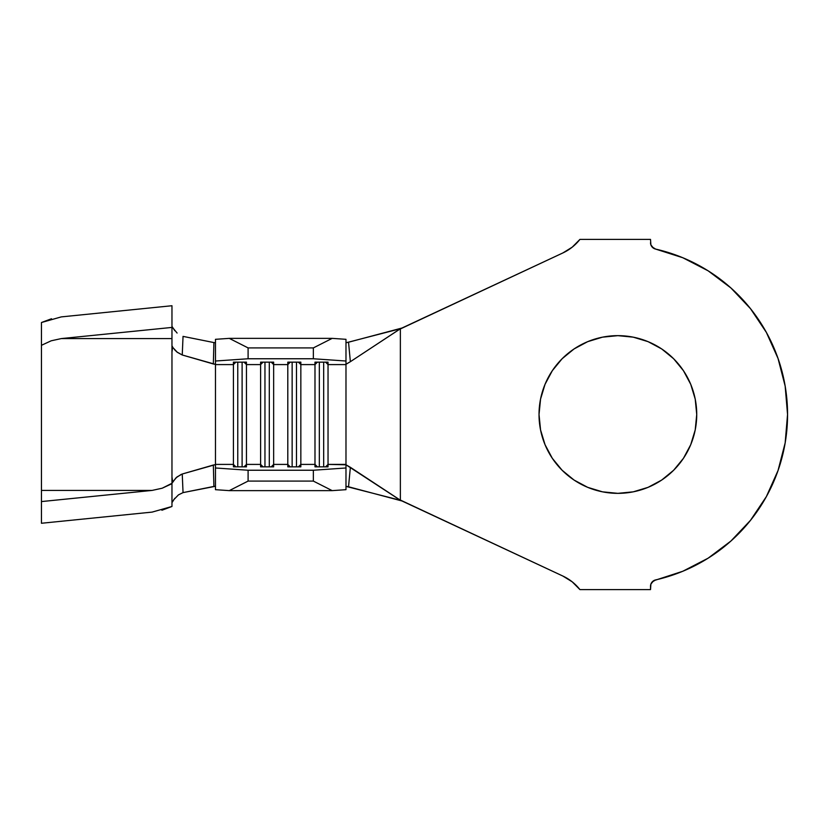 <?xml version="1.0" encoding="UTF-8"?>
<svg xmlns="http://www.w3.org/2000/svg" width="829" height="829" viewBox="0 0 829 829"><rect width="100%" height="100%" fill="white"/><g stroke="black" fill="none" stroke-linecap="round" stroke-linejoin="round"><path stroke-width="1.24" d="M633.263 491.835L617.885 493.348A78.848 78.848 0 0 1 539.026 414.5A78.848 78.848 0 0 1 617.885 335.652L633.263 337.165L648.06 341.652L661.687 348.936L673.635 358.739L683.448 370.687L690.733 384.324L695.22 399.112L696.733 414.5L695.22 429.888L690.733 444.676L683.448 458.313L673.635 470.261L661.687 480.064L648.06 487.348L633.263 491.835L617.885 493.348L602.496 491.835L587.709 487.348L574.072 480.064L562.124 470.261L552.321 458.313L545.036 444.676L540.549 429.888L539.026 414.5L540.549 399.112L545.036 384.324L552.321 370.687L562.124 358.739L574.072 348.936L587.709 341.652L602.496 337.165L617.885 335.652L633.263 337.165M345.983 342.615L348.532 342.222L350.366 361.693L345.983 364.211L345.983 464.406L328.035 464.406L328.035 364.594L345.983 364.594L345.983 464.789L328.035 464.406L328.035 466.851L314.989 466.851L314.989 464.406L300.844 464.406L300.844 466.851L287.798 466.851L287.798 464.406L273.653 464.406L273.653 466.851L260.607 466.851L260.607 464.406L246.462 464.406L246.462 466.851L233.415 466.851L233.415 464.406L215.467 464.406L215.467 467.981L248.099 470.24L313.352 470.24L345.983 467.981L345.983 464.789L350.366 467.307L348.532 486.778L401.702 500.903L399.226 499.524L562.87 576.051A46.766 46.766 0 0 1 579.927 589.606L650.516 589.606L650.879 584.134L653.563 580.756L682.775 571.274L708.121 558.186L730.919 541.036L750.514 520.301L766.369 496.592L778.027 470.551L785.156 442.924L787.55 414.5L785.156 386.076L778.027 358.449L766.369 332.408L750.514 308.699L730.919 287.964L708.121 270.814L682.775 257.726L655.584 249.073A169.665 169.665 0 0 1 655.584 579.927L651.936 582.217M651.936 246.783L655.584 249.073L653.563 248.244L650.879 244.866L650.516 239.394L579.927 239.394A46.766 46.766 0 0 1 562.87 252.949L399.226 329.476L401.702 328.097L348.532 342.222L350.366 361.693L346.242 364.159M41.45 329.507L41.45 345.31L51.211 340.792L61.284 338.584L171.966 338.584L171.966 345.703L172.67 347.03L171.966 352.024L171.966 476.976L172.67 481.97L171.966 483.297L171.966 506.478L171.966 483.297L162.204 488.208L152.121 490.416L41.45 490.416L41.45 501.576L152.121 490.416L41.45 490.416L41.45 322.522L61.284 316.896L171.966 305.735L171.966 494.83L171.966 345.703L172.67 347.03L171.966 352.024L171.966 476.976L172.67 481.97L176.929 476.996L182.245 474.012L215.467 464.613L215.467 467.981L248.099 470.24L248.099 481.089L248.099 470.24L313.352 470.24L313.352 481.089L248.099 481.089L313.352 481.089L332.191 490.633L229.26 490.633L332.191 490.633L345.983 489.68L345.983 467.981L345.983 489.68L332.191 490.633L313.352 481.089L313.352 470.24L345.983 467.981L345.983 464.789L400.366 500.27L345.983 486.385L348.532 486.778L350.366 467.307L400.366 500.219L562.87 576.051L572.197 581.823L579.927 589.606L650.516 589.606L650.516 586.29A6.528 6.528 0 0 1 655.584 579.927M182.245 474.012L183.043 492.613L182.245 474.012L213.343 465.028L213.913 486.426L183.043 492.613L215.467 486.281L213.913 486.426L213.343 465.028L215.467 464.613L215.467 342.895L215.467 361.019L248.099 358.76L248.099 347.911L229.26 338.367L248.099 347.911L313.352 347.911L248.099 347.911L248.099 358.76L313.352 358.76L248.099 358.76L215.467 361.019L215.467 339.32L229.26 338.367L332.191 338.367L345.983 339.32L345.983 361.019L313.352 358.76L313.352 347.911L332.191 338.367L229.26 338.367L215.467 339.32L215.467 364.594L233.415 364.594L233.415 464.406L235.861 466.851L233.415 464.406L215.467 464.406L215.467 364.594L233.415 364.594L233.415 466.851L246.462 466.851L246.462 364.594L260.607 364.594L260.607 464.406L246.462 464.406L244.016 466.851L246.462 464.406L246.462 364.594L260.607 364.594L260.607 362.149L273.653 362.149L273.653 364.594L287.798 364.594L287.798 464.406L273.653 464.406L273.653 364.594L287.798 364.594L287.798 362.149L300.844 362.149L300.844 364.594L314.989 364.594L314.989 464.406L300.844 464.406L300.844 364.594L314.989 364.594L314.989 362.149L328.035 362.149L328.035 364.594L345.983 364.594L345.983 361.019L345.983 364.211M215.467 467.981L215.467 489.68L229.26 490.633L215.467 489.68L215.467 467.981M650.879 244.866L650.516 239.394L579.927 239.394L572.197 247.177L562.87 252.949A46.766 46.766 0 0 0 579.906 239.426M579.906 589.574A46.766 46.766 0 0 0 562.901 576.072M572.197 247.177L562.87 252.949L400.366 328.781L400.366 500.219L400.366 328.781L350.366 361.693L400.366 328.73L346.646 342.636M708.121 558.186L730.919 541.036M602.496 337.165L617.885 335.652A78.848 78.848 0 0 1 696.733 414.5A78.848 78.848 0 0 1 617.885 493.348L602.496 491.835L587.709 487.348M574.072 480.064L562.124 470.261M545.036 384.324L552.321 370.687L562.124 358.739L574.072 348.936M683.448 370.687L690.733 384.324L695.22 399.112M695.22 429.888L690.733 444.676L683.448 458.313M248.099 481.089L229.26 490.633L248.099 481.089M233.415 364.594L233.415 362.149L246.462 362.149L246.462 364.594L244.016 362.149L246.462 364.594L246.462 362.149L233.415 362.149L233.415 364.594L235.861 362.149L233.415 364.594M173.137 347.817L177.302 352.294L182.245 354.988L183.043 336.387L213.913 342.574L213.343 363.972L215.467 364.387L182.245 354.988L213.343 363.972L213.913 342.574L183.043 336.387L182.245 354.988L176.929 352.004L174.504 349.641M213.913 342.574L215.467 342.719L213.913 342.574M174.805 498.281L171.966 502.654M171.966 326.346L174.805 330.709M41.45 488.447L41.45 501.576L152.121 490.416L162.204 488.208L171.966 483.69L171.966 506.478L161.904 510.249M61.284 316.896L171.966 305.735L171.966 327.424L61.284 338.584L171.966 338.584L171.966 327.424L61.284 338.584L51.211 340.792L41.45 345.31L41.45 322.522L51.512 318.75M152.121 512.104L41.45 523.265L41.45 501.576L41.45 523.265L152.121 512.104L171.966 506.478M41.45 345.31L41.45 478.602M317.424 466.851L314.989 464.406L314.989 466.851L328.035 466.851L328.035 464.406L325.59 466.851L328.035 464.406L328.035 364.594L325.59 362.149L328.035 364.594L328.035 362.149L314.989 362.149L314.989 364.594L317.424 362.149L314.989 364.594L314.989 464.406L317.424 466.851M319.331 362.149L319.331 466.851L319.331 362.149M323.683 362.149L323.683 466.851L323.683 362.149M290.233 466.851L287.798 464.406L287.798 466.851L300.844 466.851L300.844 464.406L298.399 466.851L300.844 464.406L300.844 364.594L298.399 362.149L300.844 364.594L300.844 362.149L287.798 362.149L287.798 364.594L290.233 362.149L287.798 364.594L287.798 464.406L290.233 466.851M292.14 362.149L292.14 466.851L292.14 362.149M296.492 362.149L296.492 466.851L296.492 362.149M263.052 466.851L260.607 464.406L260.607 466.851L273.653 466.851L273.653 464.406L271.207 466.851L273.653 464.406L273.653 364.594L271.207 362.149L273.653 364.594L273.653 362.149L260.607 362.149L260.607 364.594L263.052 362.149L260.607 364.594L260.607 464.406L263.052 466.851M264.959 362.149L264.959 466.851L264.959 362.149M269.301 362.149L269.301 466.851L269.301 362.149M237.768 362.149L237.768 466.851L237.768 362.149M242.109 362.149L242.109 466.851L242.109 362.149M332.191 338.367L345.983 339.32L345.983 361.019L313.352 358.76L313.352 347.911L332.191 338.367M655.584 249.073A6.528 6.528 0 0 1 650.516 242.71M172.774 327.766L177.095 333.04M183.043 492.613L178.442 494.882L173.562 499.928M171.966 483.297L176.017 477.805L181.344 474.312"/></g></svg>
